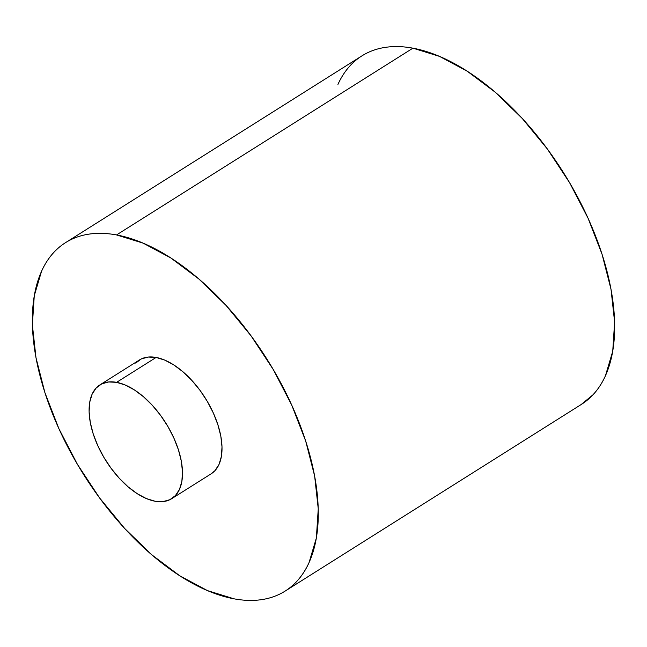 <?xml version="1.0" encoding="UTF-8"?>
<svg xmlns="http://www.w3.org/2000/svg" width="647" height="647" viewBox="0 0 647 647"><rect width="100%" height="100%" fill="white"/><g stroke="black" fill="none" stroke-linecap="round" stroke-linejoin="round"><path stroke-width="0.97" d="M285.109 591.107L581.475 404.343A205.932 108.3 -122.2 0 0 585.575 212.871A205.932 108.3 -122.2 0 0 412.915 48.169L116.549 234.934A205.932 108.3 57.8 0 1 289.201 399.636A205.932 108.3 57.8 0 1 285.109 591.107A205.932 108.3 57.8 0 1 234.085 598.831C242.641 600.416 250.745 600.82 258.388 600.044C266.03 599.268 273.066 597.327 279.496 594.213C285.934 591.107 291.635 586.894 296.609 581.572C301.583 576.251 305.732 569.926 309.056 562.599L316.359 538.029L318.251 508.801L314.644 476.038L305.683 441.011L291.708 405.046L273.269 369.542L251.06 335.858L225.94 305.287L198.88 279.003L170.905 258.016L143.108 243.135L116.549 234.934C107.984 233.349 99.881 232.944 92.238 233.721C84.595 234.497 77.559 236.438 71.13 239.552C64.7 242.657 58.998 246.871 54.024 252.193C49.051 257.514 44.902 263.839 41.578 271.166L34.267 295.736L32.382 324.964L35.989 357.726L44.942 392.761L58.917 428.718L77.357 464.222L99.565 497.907L124.685 528.486L151.746 554.77L179.72 575.749L207.517 590.63L234.085 598.831A205.932 108.3 57.8 0 1 61.425 434.129A205.932 108.3 57.8 0 1 65.525 242.657A205.932 108.3 57.8 0 1 116.549 234.934L412.915 48.169A205.932 108.3 -122.2 0 0 361.891 55.893L65.525 242.657M171.665 498.7L211.181 473.798A67.272 35.375 -122.2 0 0 212.515 411.249A67.272 35.375 -122.2 0 0 156.113 357.443L116.597 382.345A67.272 35.375 57.8 0 1 173 436.151A67.272 35.375 57.8 0 1 171.665 498.7A67.272 35.375 57.8 0 1 154.997 501.223L162.931 501.619L169.829 499.71L175.418 495.586L179.486 489.391L181.872 481.36L182.486 471.809L181.314 461.109L178.386 449.665L173.817 437.922L167.799 426.324L160.545 415.317L152.336 405.329L143.497 396.74L134.358 389.89L125.275 385.03L116.597 382.345L108.664 381.956L101.765 383.857L96.177 387.99L92.109 394.185L89.723 402.208L89.108 411.759L90.281 422.459L93.208 433.902L97.778 445.654L103.803 457.251L111.058 468.258L119.258 478.238L128.098 486.827L137.237 493.685L146.319 498.546L154.997 501.223A67.272 35.375 57.8 0 1 98.595 447.417A67.272 35.375 57.8 0 1 99.929 384.876A67.272 35.375 57.8 0 1 116.597 382.345L156.113 357.443A67.272 35.375 -122.2 0 0 139.445 359.967L99.929 384.876M135.692 363.088L141.281 358.956L148.179 357.047L156.113 357.443L164.791 360.128L173.873 364.989L183.012 371.839L191.852 380.428L200.06 390.416L207.315 401.415L213.34 413.021L217.902 424.764L220.829 436.207L222.002 446.907L221.387 456.458L219.001 464.481L214.933 470.684L211.059 473.871M337.944 84.401C341.268 77.074 345.417 70.749 350.391 65.428C355.365 60.106 361.066 55.893 367.504 52.787C373.934 49.673 380.97 47.732 388.612 46.956C396.255 46.18 404.359 46.584 412.915 48.169L439.483 56.37L467.28 71.251L495.254 92.23L522.315 118.514L547.435 149.093L569.643 182.778L588.083 218.282L602.058 254.239L611.011 289.274L614.618 322.036L612.733 351.264L605.422 375.834C602.098 383.161 597.949 389.486 592.976 394.807L581.119 404.569"/></g></svg>
